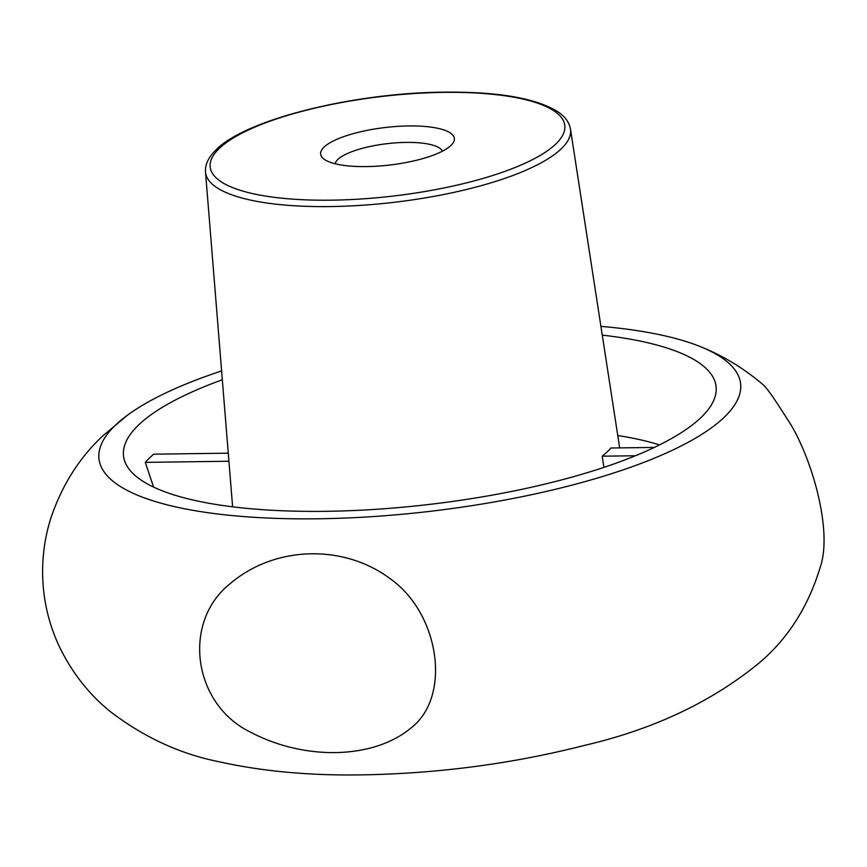 <?xml version="1.0" encoding="UTF-8"?>
<svg xmlns="http://www.w3.org/2000/svg" width="867" height="867" viewBox="0 0 867 867"><rect width="100%" height="100%" fill="white"/><g stroke="black" fill="none" stroke-linecap="round" stroke-linejoin="round"><path stroke-width="1.3" d="M324.02 147.13A67.323 18.89 173.3 0 1 406.786 125.975A67.323 18.89 173.3 0 1 452.075 144.247A67.323 18.89 173.3 0 1 389.695 165.033A67.323 18.89 173.3 0 1 324.204 159.268A67.323 18.89 173.3 0 1 324.02 147.13M335.171 163.776A54.209 15.216 173.3 0 1 337.848 159.463A54.209 15.216 173.3 0 1 405.973 142.405A54.209 15.216 173.3 0 1 442.452 151.172M635.424 455.76L602.207 456.205L603.909 467.389M602.207 456.205A194.793 54.675 -6.7 0 0 610.867 448.011L654.336 447.426M600.918 326.36A323.001 90.656 173.3 0 1 703.072 347.743A323.001 90.656 173.3 0 1 446.754 509.254A323.001 90.656 173.3 0 1 115.257 425.361A323.001 90.656 173.3 0 1 127.2 415.391A323.001 90.656 173.3 0 1 221.616 370.913M602.272 335.128A298.302 83.72 173.3 0 1 716.088 391.841A298.302 83.72 173.3 0 1 704.817 413.602A298.302 83.72 173.3 0 1 392.946 508.062A298.302 83.72 173.3 0 1 124.761 461.309A298.302 83.72 173.3 0 1 138.536 425.047A298.302 83.72 173.3 0 1 222.331 379.768M703.072 347.743C724.227 356.413 744.189 368.703 762.971 384.58C766.688 387.722 774.383 398.603 786.055 417.211C809.236 450.092 833.837 528.74 820.084 567.668C808.326 606.304 788.504 637.657 760.641 661.727C713.064 701.197 654.552 729.039 585.106 745.252C514.044 763.415 440.761 773.266 365.278 774.805C311.795 775.911 262.983 771.554 218.852 761.703C180.119 753.965 143.998 737.308 110.488 711.709C88.878 694.294 71.733 672.38 59.054 645.958C51.283 629.247 46.244 611.668 43.924 593.223C40.879 567.592 43.166 542.644 50.763 518.39C61.947 485.271 79.309 457.754 102.87 435.852L127.2 415.391M390.269 578.777C343.679 543.804 274.481 545.506 229.809 583.979C181.539 622.701 193.157 704.73 250.888 732.344C304.891 760.749 373.785 759.319 411.207 727.792C451.436 696.797 439.916 613.977 390.269 578.777M228.27 453.17L153.73 454.178A290.738 81.596 -6.7 0 0 145.309 462.371L153.589 487.102M228.931 461.244L145.309 462.371M219.188 148.539A178.504 50.102 173.3 0 1 520.167 98.459A178.504 50.102 173.3 0 1 423.129 191.813A178.504 50.102 173.3 0 1 219.188 148.539M205.512 172.013A183.75 51.576 -6.7 0 0 360.91 205.349A183.75 51.576 -6.7 0 0 561.307 148.756A183.75 51.576 -6.7 0 0 570.486 129.14C569.337 122.388 565.046 116.536 557.622 111.605C535.134 97.776 495.946 91.306 440.078 92.195C350.225 93.549 245.133 119.971 216.143 149.763C208.448 157.241 204.905 164.665 205.512 172.013L232.616 506.827M617.759 435.527A277.212 77.802 173.3 0 1 659.505 444.912M570.486 129.14L619.667 447.892"/></g></svg>

